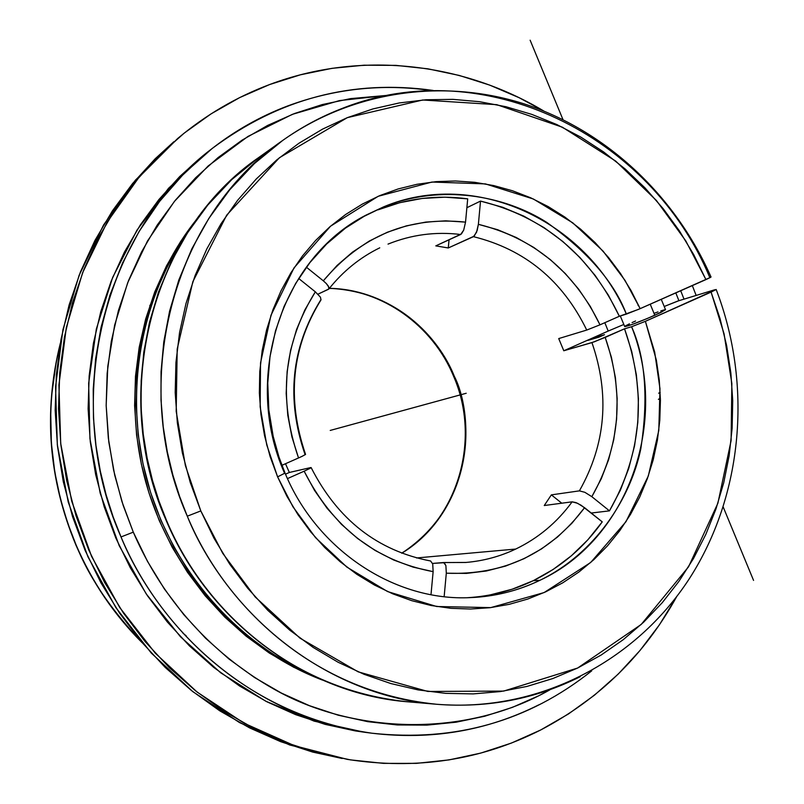 <?xml version="1.0" encoding="UTF-8"?>
<svg xmlns="http://www.w3.org/2000/svg" width="804" height="804" viewBox="0 0 804 804"><rect width="100%" height="100%" fill="white"/><g stroke="black" fill="none" stroke-linecap="round" stroke-linejoin="round"><path stroke-width="1.21" d="M329.379 288.345C402 291.611 441.798 344.092 454.35 376.372L453.687 376.483L454.35 376.372C472.4 411.256 478.41 502.661 401.769 553.202C458.853 518.912 481.777 439.215 454.35 376.372C433.507 325.419 382.784 289.088 329.379 288.345M539.916 580.307C595.362 553.423 630.497 498.43 640.768 449.024C648.537 398.503 645.481 357.74 631.602 326.736L645.391 321.319L654.687 352.122L659.973 388.623L658.798 430.462L648.315 475.978L625.964 521.706L590.689 562.488L544.107 592.568L490.731 607.613L436.703 606.517L387.608 591.573L346.876 567.101L315.54 537.635L292.937 506.771L277.611 476.872L285.038 473.074L277.611 476.872L286.917 496.279L297.962 514.64L310.615 531.786L324.736 547.544L340.192 561.755L356.795 574.277L374.393 585L392.784 593.834L411.789 600.688L431.205 605.523L450.843 608.306L470.511 609.03L490.018 607.703L509.173 604.347L527.806 599.03L545.735 591.814L562.81 582.789L578.88 572.046L593.794 559.705L607.452 545.896L619.723 530.74L630.507 514.399L639.733 497.023L647.32 478.762L653.22 459.787L657.391 440.27L659.793 420.381L660.426 400.281L659.28 380.161L656.365 360.172L645.391 321.319L716.163 289.49L711.088 292.103L720.002 318.434L726.605 345.449L730.856 372.905L732.715 400.593L732.142 428.281L729.148 455.737L723.741 482.722L715.952 509.012L705.832 534.389L693.44 558.609L678.857 581.463L662.215 602.729L643.612 622.216L623.2 639.703L601.151 655.039L577.634 668.034L552.851 678.536L527.022 686.415L500.389 691.571L473.184 693.902L445.677 693.36L418.13 689.912L390.834 683.541L364.051 674.295L338.072 662.235L313.188 647.441L289.641 630.065L267.722 610.246L247.662 588.186L229.693 564.117L214.015 538.268L200.809 510.922L222.728 553.313L255.119 596.89L300.013 638.165L358.172 671.842L427.798 691.45L503.656 691.098L577.634 668.034L641.23 624.437L688.556 566.8L717.892 503.214L731.097 440.632L731.851 383.508L724.082 333.881L711.088 292.103L645.391 321.319L631.602 326.736C669.24 421.487 628.708 539.052 539.916 580.307C518.138 590.789 495.013 596.558 470.561 597.603C494.611 596.648 517.726 590.89 539.916 580.307L533.313 580.669L539.916 580.307M580.247 676.677C535.665 699.008 487.817 708.213 436.693 704.274C296.756 690.043 215.241 586.106 187.292 516.188L200.809 510.922L187.292 516.188C127.846 382.282 173.192 215.01 282.606 140.509C301.369 127.183 321.288 116.469 342.373 108.369C483.706 52.079 650.999 135.444 709.691 277.3M678.857 300.706L665.662 305.912L677.772 301.058L714.816 289.741L678.857 300.706M282.606 140.509L259.119 157.242C152.549 229.984 108.821 391.377 166.086 520.238C208.759 622.286 306.897 694.143 407.95 701.812C307.359 694.214 209.201 622.477 166.438 520.248L159.061 501.314L152.549 480.661L147.162 458.25L143.233 434.09L141.102 408.221L141.162 380.815L143.815 352.092L149.464 322.394L158.458 292.204L171.081 262.104L187.523 232.788L207.814 205.02L231.783 179.583L259.119 157.242C152.981 229.572 109.032 391.086 166.438 520.248L166.438 520.248C193.452 587.704 272.214 687.993 407.95 701.812L436.693 704.274C333.017 696.465 231.552 622.165 187.292 516.188L179.654 496.56L172.9 475.164L167.322 451.938L163.232 426.894L161.011 400.101L161.051 371.699L163.775 341.951L169.574 311.208L178.84 279.963L191.854 248.818L208.799 218.507L229.713 189.804L254.436 163.544L282.606 140.509C354.403 89.767 446.361 77.918 527.344 104.922C608.276 132.499 675.802 196.849 711.027 277.008L711.027 277.008M538.74 704.877C486.953 730.846 431.366 740.293 371.971 733.218C266.657 720.484 165.966 643.904 121.012 536.951L133.293 532.158L121.947 501.626L113.595 470.119L108.319 437.989L106.168 405.588L107.163 373.287L111.284 341.419L118.469 310.354L128.61 280.405L141.574 251.893L157.192 225.12L175.282 200.327L195.623 177.774L217.974 157.664L242.074 140.157L267.672 125.404L294.485 113.525L322.233 104.58L350.624 98.611L387.347 95.364L339.479 100.59L292.344 114.349L247.964 136.439L208.176 165.956L174.398 201.422L147.484 241.009L127.675 282.797L114.67 325.037L107.796 366.292L106.168 405.487L108.791 441.929L114.731 475.234L123.143 505.294L133.293 532.158L121.012 536.951L113.123 516.811L106.128 494.882L100.309 471.124L95.967 445.547L93.475 418.18L93.224 389.186L95.616 358.785L101.063 327.308L109.927 295.209L122.52 263.059L139.062 231.542L159.614 201.402L184.076 173.463L212.166 148.499C235.391 130.449 260.456 116.309 287.36 106.078C334.203 88.691 382.041 83.495 430.864 90.5M60.069 344.856L56.19 362.132L51.587 395.839L50.702 412.11L51.376 443.215L54.803 472.159L60.4 498.781L67.657 523.052L76.119 545.022C91.937 581.583 113.615 613.743 141.152 641.532C110.238 608.678 88.571 576.518 76.119 545.022C48.873 479.395 43.516 412.673 60.069 344.856M443.828 562.569L466.079 562.438C483.505 560.941 500.058 556.479 515.736 549.052L416.522 557.956L515.736 549.052C499.897 556.549 483.174 561.031 465.566 562.478L443.647 562.539M328.474 289.279L317.972 294.174L328.896 288.958C343.047 271.229 359.941 257.551 379.588 247.903L379.749 247.823M305.47 454.381L305.017 454.461C286.033 399.106 291.209 347.7 320.555 300.244M289.339 472.471L285.5 463.717L289.339 472.471L310.575 467.606L289.339 472.471L285.5 474.169L289.339 472.471M467.466 597.704C490.661 596.297 512.61 590.618 533.313 580.669C561.102 567.031 584.086 547.423 602.246 521.866L581.161 505.274L575.935 502.59L572.136 501.827C557.132 522.399 538.328 538.137 515.736 549.052C538.328 538.137 557.132 522.399 572.136 501.827L577.594 503.304L584.568 507.696C549.936 553.624 503.847 575.463 446.31 573.202L444.15 596.648L446.31 573.202L445.878 565.534L443.627 562.539L432.562 563.423L444.16 562.689L445.878 565.534L446.31 573.202L466.471 573.403L486.34 571.001L505.646 566.056L524.097 558.659L541.444 548.951L557.443 537.092L571.885 523.273L584.568 507.696L602.246 521.866L587.845 539.816L571.413 555.765L553.152 569.453L533.313 580.669L512.178 589.211L490.038 594.94M608.206 331.067L623.824 324.464L608.206 331.067L604.819 322.685L608.206 331.067L563.795 350.765L608.206 331.067M284.505 473.104C242.094 377.719 281.722 257.923 366.021 215.12L383.598 206.859L363.318 216.608M378.041 209.844L399.789 202.688L422.2 198.447L444.944 197.181L467.697 198.849C436.924 194.689 407.035 198.357 378.041 209.844L383.598 206.859C474.672 168.438 586.176 220.477 626.376 314.113L619.351 316.273C590.086 255.069 543.805 216.678 480.521 201.09L466.873 207.713L480.521 201.09L502.611 207.251L523.866 216.145L544.017 227.602L562.78 241.461L579.915 257.501L595.181 275.491L608.387 295.168L619.351 316.273L599.985 324.826L590.297 306.414L578.689 289.239L565.282 273.551L550.278 259.571L533.856 247.491L516.238 237.492L497.666 229.723L478.38 224.326L480.521 201.09L478.38 224.326C533.595 237.964 574.126 271.461 599.985 324.826L619.351 316.273L638.306 309.46L710.676 277.31L705.932 279.591L685.772 240.868L656.406 200.477L615.723 161.112L562.338 127.183L496.782 104.671L422.733 99.997L347.288 117.665L279.39 157.755L226.678 215.17L192.859 281.671L177.202 349.016L176.187 411.326L185.372 465.556L200.809 510.922L190.216 482.38L182.377 452.933L177.352 422.914L175.202 392.643L175.945 362.443L179.553 332.645L185.975 303.56L195.131 275.511L206.899 248.758L221.13 223.592L237.652 200.256L256.275 178.96L276.787 159.895L298.947 143.243L322.535 129.132L347.288 117.665L372.945 108.922L399.266 102.952L425.979 99.766L452.843 99.354L479.596 101.706L506.007 106.741L531.846 114.399L556.881 124.58L580.9 137.152L603.714 152.006L625.14 168.971L645.009 187.905L663.149 208.618L679.43 230.929L693.731 254.657L705.932 279.591L640.155 308.656L631.1 290.646L620.527 273.531L608.507 257.491L595.151 242.637L580.568 229.13L564.88 217.08L548.207 206.598L530.7 197.804L512.51 190.769L493.787 185.583L474.692 182.307L455.406 180.98L436.1 181.644L416.964 184.297L398.161 188.95L379.89 195.563L362.313 204.105L345.63 214.497L329.992 226.668L315.57 240.507L302.515 255.893L290.968 272.687L281.058 290.726L272.908 309.831L266.596 329.831L262.194 350.514L259.772 371.669L259.36 393.076L260.958 414.522L264.566 435.788L270.134 456.642L277.611 476.872L266.747 444.944L260.154 406.814L260.526 362.946L270.958 315.309L294.043 267.843L330.544 226.195L378.222 196.276L431.969 182.046L485.445 183.905L533.364 199L572.78 222.849L603.04 251.079L625.009 280.385L640.155 308.656L626.376 314.113C614.296 282.304 587.744 251.722 546.72 222.366C504.721 195.653 441.215 183.674 383.598 206.859L360.574 218.055M665.431 309.661L660.988 312.404L647.109 318.575L632.044 324.494L624.698 326.585C628.145 326.203 638.175 322.424 654.808 315.268L650.235 304.203L654.808 315.268L665.551 309.731L661.25 299.329M658.647 393.206L660.195 392.503L658.647 393.206M269.601 84.551C359.921 50.481 462.179 62.159 543.846 111.042L519.193 97.746L489.726 85.113L459.205 75.435L427.909 68.822L396.091 65.385L364.051 65.204L332.092 68.33L300.495 74.782L269.601 84.551C236.296 97.053 205.653 115.032 177.674 138.499L139.203 177.001L107.163 222.135L82.591 272.787L66.31 327.59L58.913 385.015L60.702 443.416L71.687 501.093L91.555 556.338L119.726 607.533L155.313 653.22L197.201 692.123L244.114 723.228L294.666 745.79L347.358 759.378C416.271 770.101 480.712 760.303 540.69 729.982L511.344 743.097L480.681 753.117L448.964 759.911L416.492 763.358L383.588 763.378L350.574 759.901L317.781 752.926L285.561 742.464L254.275 728.585L224.256 711.399L195.844 691.048L169.373 667.722L145.152 641.652L123.474 613.11L104.58 582.397L88.701 549.846L76.028 515.816L66.712 480.691L60.863 444.863L58.521 408.744L59.717 372.734L64.41 337.228L72.531 302.636L83.958 269.31L98.55 237.612L116.098 207.874L136.389 180.377L159.182 155.393L184.186 133.142L211.13 113.826L239.703 97.585L269.601 84.551M692.324 285.601L696.153 295.43L692.324 285.601M676.606 596.769C644.537 654.848 599.231 699.249 540.69 729.982L568.448 713.972L594.397 695.229L618.316 673.993L640.024 650.466L659.36 624.899L676.606 596.769M342.223 758.504L312.696 752.072L280.686 741.68L249.592 727.901L219.773 710.836L191.543 690.626L165.252 667.471L141.192 641.582L119.655 613.251L100.892 582.749L85.134 550.438L72.551 516.65L63.305 481.777L57.486 446.21L55.174 410.352L56.36 374.594L61.024 339.348L69.104 304.987L80.46 271.893L94.962 240.416L112.399 210.869L132.57 183.553L155.212 158.74L173.815 141.755M207.07 152.569L204.065 154.84M177.674 138.499L135.363 180.207L103.525 225.04L79.104 275.35L62.923 329.761L55.556 386.784L57.325 444.783L68.229 502.038L87.968 556.881L115.937 607.713L151.283 653.069L192.89 691.691L239.502 722.575L289.721 744.986L347.217 759.348M202.568 156.036L179.714 176.538L158.921 199.523L140.419 224.788L124.429 252.094L111.153 281.159L100.771 311.691L93.405 343.378L89.164 375.87L88.118 408.824L90.289 441.868L95.666 474.631L104.188 506.761L115.766 537.896L130.258 567.684L147.504 595.814L167.312 621.964L189.422 645.873L213.603 667.29L239.562 686.003L267.018 701.842L295.641 714.655L325.138 724.364L355.177 730.886L364.775 732.283M212.166 148.499L206.186 153.172L168.538 188.287L137.012 230.085L112.65 277.45L96.329 329.027L88.651 383.317L89.937 438.642L100.209 493.294L119.163 545.584L146.197 593.875L180.418 636.708L220.708 672.807L265.772 701.199L314.183 721.148L364.453 732.243L371.971 733.218C230.678 712.696 150.117 608.517 121.012 536.951C60.37 400.533 103.163 230.256 212.166 148.499C279.199 98.53 352.845 79.174 433.125 90.44M182.97 633.19L186.186 635.813M133.293 532.158C155.373 583.453 197.834 646.004 273.943 689.108C349.388 732.112 461.134 740.182 549.835 689.862L538.841 695.721L512.359 707.379L484.711 716.243L456.149 722.193L426.934 725.128L397.357 724.957L367.709 721.66L338.293 715.218L309.409 705.671L281.38 693.058L254.516 677.501L229.1 659.119L205.422 638.095L183.774 614.628L164.388 588.97L147.494 561.373L133.293 532.158M678.908 300.696L675.812 292.897L678.908 300.696M196.498 219.522L180.649 241.471L166.508 265.883L154.8 291.842L145.645 319.098L139.182 347.358L135.484 376.322L134.61 405.678L136.59 435.115L141.393 464.31L148.991 492.932L159.282 520.67L172.167 547.233L187.483 572.317L205.07 595.674L224.708 617.04L246.185 636.215L269.25 652.999L293.651 667.23L322.364 680.043C239.26 648.516 170.599 572.358 145.454 480.933C120.6 389.427 140.981 288.927 196.498 219.522M152.68 300.947L149.735 305.801M308.022 673.34C231.954 638.557 170.609 565.966 147.062 480.49C123.866 394.915 139.755 301.229 187.563 232.587L168.167 264.828L156.418 290.857L147.243 318.193L140.76 346.534L137.062 375.579L136.188 405.025L138.177 434.542L143.001 463.818L150.609 492.52L160.941 520.349L173.855 546.981L189.211 572.146L206.839 595.563L226.537 617L248.074 636.225L271.199 653.059L295.671 667.33L308.022 673.34M658.406 399.337L660.396 398.623M660.396 398.482L658.989 398.985M323.308 280.817L306.394 267.209L323.308 280.817C361.428 235.783 408.834 216.216 465.536 222.125L445.677 220.829L425.849 222.075L406.332 225.884L387.407 232.215L369.378 240.999L352.504 252.124L337.067 265.461L323.308 280.817L326.323 283.571L323.308 280.817M467.697 198.849L465.536 222.125L467.697 198.849M298.535 457.958L281.923 465.305L298.535 457.958C277.943 398.261 283.541 342.886 315.339 291.832L304.827 310.022L296.535 329.59L290.606 350.232L287.128 371.619L286.184 393.437L287.792 415.326L291.932 436.954L298.535 457.958L302.033 456.37L298.535 457.958M298.696 278.486L315.339 291.832L298.696 278.486M586.739 330.062L599.985 324.826L586.739 330.062C562.559 280.475 524.791 249.351 473.445 236.667L476.531 232.316L478.38 224.326L477.174 230.487L474.239 236.115L448.28 247.964L449.044 239.803L448.28 247.964L473.445 236.667C524.791 249.351 562.559 280.475 586.739 330.062L558.72 338.574L586.739 330.062M638.074 305.52L638.617 305.299M435.798 245.873L448.28 247.964L435.798 245.873L461.426 233.944L463.697 230.125L465.536 222.125L463.697 230.125L460.642 234.497C435.637 231.462 411.437 234.667 388.02 244.114C411.437 234.667 435.637 231.462 460.642 234.497L435.798 245.873M328.896 288.958L328.364 286.144L326.323 283.571L328.916 287.239L328.967 288.837M321.007 299.882L320.424 297.148L315.339 291.832L320.424 297.148L321.017 299.852C291.671 347.248 286.525 398.764 305.56 454.421L302.033 456.37L305.54 454.471M287.47 478.601L304.133 471.194L314.565 490.47L327.097 508.299L341.529 524.389L357.619 538.509L375.116 550.449L393.729 560.026L413.166 567.132L433.135 571.654L430.994 594.689L433.135 571.654C375.568 560.76 332.565 527.273 304.133 471.194L287.47 478.601M624.547 328.806L631.602 326.736L624.547 328.806L594.307 341.821L563.795 350.765L591.945 342.604C609.965 394.804 605.784 444.23 579.393 490.862L584.86 492.309L591.834 496.681L601.281 478.722L608.618 459.657L613.733 439.748L616.598 419.286L617.15 398.533L615.422 377.79L611.412 357.318L605.201 337.409L624.547 328.806L631.733 351.539L636.376 374.925L638.416 398.633L637.813 422.351L634.567 445.758L628.708 468.521L620.316 490.319L609.472 510.862C642.044 453.516 647.069 392.834 624.547 328.806M591.221 513.032L609.472 510.862L591.834 496.681L609.472 510.862L591.221 513.032M593.402 337.961L604.507 334.695L593.402 337.961L593.684 338.695L593.402 337.961L587.935 340.383L598.99 337.147L604.507 334.695L598.99 337.147L587.935 340.383L593.402 337.961M664.235 306.545L665.662 305.912L664.235 306.545M558.72 338.574L563.795 350.765L558.72 338.574M430.301 560.981L430.632 560.991C377.528 550.8 337.69 519.665 311.128 467.586L310.073 468.34L311.037 467.546M310.073 468.34L304.133 471.194L310.073 468.34M430.632 560.991L432.723 563.976L433.135 571.654L432.723 563.976L430.612 560.991M572.136 501.827L544.258 505.525L572.136 501.827M561.775 503.203L551.363 494.872L544.258 505.525L551.363 494.872L579.393 490.862L551.363 494.872L561.775 503.203M664.617 309.761L660.818 310.907M657.984 311.902L654.667 313.138M635.572 320.997L632.055 322.585M629.431 323.831L625.643 325.811M579.393 490.862C605.784 444.23 609.965 394.804 591.945 342.604L605.201 337.409C624.668 393.468 620.216 446.562 591.834 496.681L584.86 492.309L579.393 490.862M456.009 396.05L330.223 430.431M424.422 404.693L338.635 428.13M357.81 422.894L364.795 420.984M466.199 393.267L429.185 403.387M753.559 580.398L723.278 507.173M562.981 119.615L530.137 40.2M329.298 288.445C382.322 289.319 432.853 325.57 453.687 376.483C481.124 439.346 458.29 518.962 401.648 553.152M366.021 215.12L345.459 228.125L326.645 244.004L309.952 262.536L295.681 283.42L284.113 306.334L275.491 330.876L270.003 356.634L267.762 383.126L268.827 409.899L273.199 436.441L278.968 457.024L285.038 473.074C317.027 550.65 395.447 601.593 470.561 597.603M716.163 289.48C752.604 384.161 743.208 494.822 689.5 578.448C635.532 661.682 538.268 712.625 436.693 704.274M60.31 343.368C43.255 411.668 48.441 478.882 75.898 545.011C91.947 582.096 114.017 614.648 142.117 642.677M371.971 733.218C455.104 742.152 528.359 721.359 591.744 670.827M684.013 299.138L680.697 290.736M624.708 326.585L620.306 315.972"/></g></svg>
